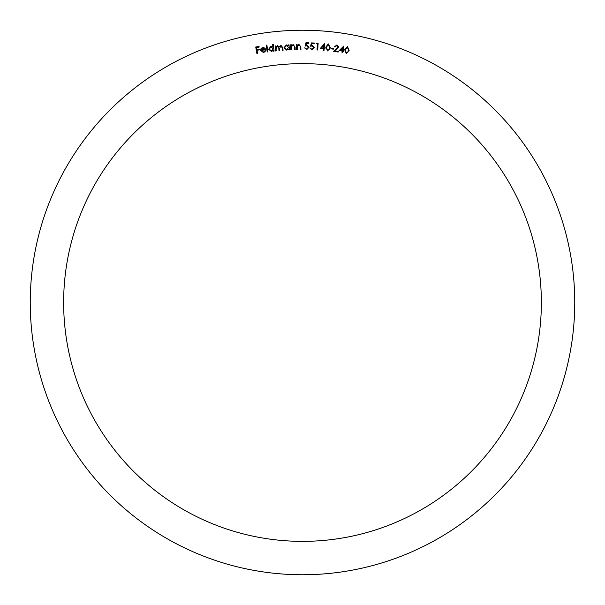 <?xml version="1.0" encoding="UTF-8"?>
<svg xmlns="http://www.w3.org/2000/svg" width="605" height="605" viewBox="0 0 605 605"><rect width="100%" height="100%" fill="white"/><g stroke="black" fill="none" stroke-linecap="round" stroke-linejoin="round"><path stroke-width="0.91" d="M63.638 302.5A238.862 238.862 0 0 0 302.5 541.362A238.862 238.862 0 0 0 541.362 302.5A238.862 238.862 0 0 0 302.5 63.638A238.862 238.862 0 0 0 63.638 302.5M574.75 302.5A272.25 272.25 0 0 0 302.5 30.25A272.25 272.25 0 0 0 30.25 302.5A272.25 272.25 0 0 0 302.5 574.75A272.25 272.25 0 0 0 574.75 302.5M267.826 51.909L267.183 51.992L266.268 45.133L266.903 45.05L267.826 51.909M272.953 47.099L272.575 44.278L273.203 44.195L274.118 51.062L273.49 51.138L273.384 50.291L271.524 51.538L268.628 49.255L270.843 46.328L272.953 47.099M291.466 49.776L290.823 49.791L290.665 44.793L291.308 44.778L291.33 45.67L293.175 44.588L295.096 47.084L295.179 49.655L294.544 49.678L294.355 46.139L293.07 45.186L291.459 46.577L291.466 49.776M297.214 49.557L296.571 49.58L296.412 44.581L297.055 44.558L297.085 45.451L298.923 44.369L300.844 46.865L300.927 49.436L300.292 49.459L300.103 45.927L298.817 44.967L297.206 46.358L297.214 49.557M305.283 46.116L305.918 42.766L308.845 42.773L308.845 43.416L306.433 43.409L306.092 45.254L306.886 45.125L309.004 47.334L306.637 49.693L304.58 47.886L306.682 49.065L308.308 47.303L306.727 45.761L305.283 46.116M310.607 46.245L311.356 42.91L314.282 43.016L314.26 43.666L311.855 43.575L311.446 45.405L312.248 45.307L314.29 47.583L311.847 49.867L309.851 47.984L311.908 49.239L313.594 47.53L312.074 45.935L310.607 46.245M317.421 43.855L316.354 43.794L316.801 43.152L318.132 43.242L317.708 49.996L317.035 49.958L317.421 43.855M323.456 48.816L320.226 48.559L324.567 43.515L324.189 48.226L325.006 48.287L324.953 48.937L324.136 48.869L324.008 50.442L323.335 50.389L323.456 48.816M333.385 49.156L330.882 48.846L330.95 48.287L333.453 48.604L333.385 49.156M338.112 47.077L336.841 45.519L335.079 46.948L334.436 46.865L336.955 44.883L338.77 47.145L335.238 50.979L338.324 51.372L338.248 52.022L333.695 51.448L338.112 47.077M342.271 51.145L339.102 50.601L343.844 46.003L343.043 50.623L343.852 50.767L343.738 51.402L342.937 51.259L342.672 52.801L342.007 52.688L342.271 51.145M349.145 50.419L346.249 53.505L344.623 49.633L347.452 46.532L349.145 50.419M330.292 47.674L327.615 50.949L325.724 47.205L328.326 43.915L330.292 47.674M288.464 45.821L288.404 44.899L289.039 44.861L289.349 49.86L288.721 49.897L288.661 49.035L286.717 50.154L283.987 47.674L286.407 44.891L288.464 45.821M276.22 50.918L275.585 50.971L275.184 45.972L275.82 45.919L275.888 46.782L277.521 45.655L279.2 46.721L280.947 45.375L282.837 47.636L283.057 50.366L282.406 50.419L282.187 47.689L280.871 46.01L279.472 48.687L279.631 50.646L278.988 50.691L278.784 48.135L277.453 46.282L276.054 48.801L276.22 50.918M261.315 50.412L263.485 52.098L265.187 50.623L265.769 50.82L263.629 52.673L260.657 50.48L260.974 48.71L262.797 47.47L264.967 48.12L265.769 49.731L261.315 50.412M257.579 53.535L256.921 53.656L255.726 47.024L259.046 46.426L259.167 47.077L256.505 47.561L256.875 49.633L259.537 49.156L259.658 49.807L256.996 50.291L257.579 53.535M347.361 47.167L345.243 49.761L346.37 52.907L347.981 51.985L348.525 50.321L347.361 47.167M340.433 50.177L342.385 50.51L342.861 47.75L340.433 50.177M328.288 44.558L326.352 47.288L327.698 50.344L329.241 49.315L329.664 47.621L328.288 44.558M321.52 48.007L323.509 48.173L323.736 45.352L321.52 48.007M288.608 47.424L286.498 45.511L284.637 47.651L286.747 49.557L288.608 47.424M273.21 48.687L270.972 46.933L269.278 49.194L271.509 50.941L273.21 48.687M261.299 49.852L264.982 49.292L262.895 48.082L261.715 48.74L261.299 49.852"/></g></svg>

